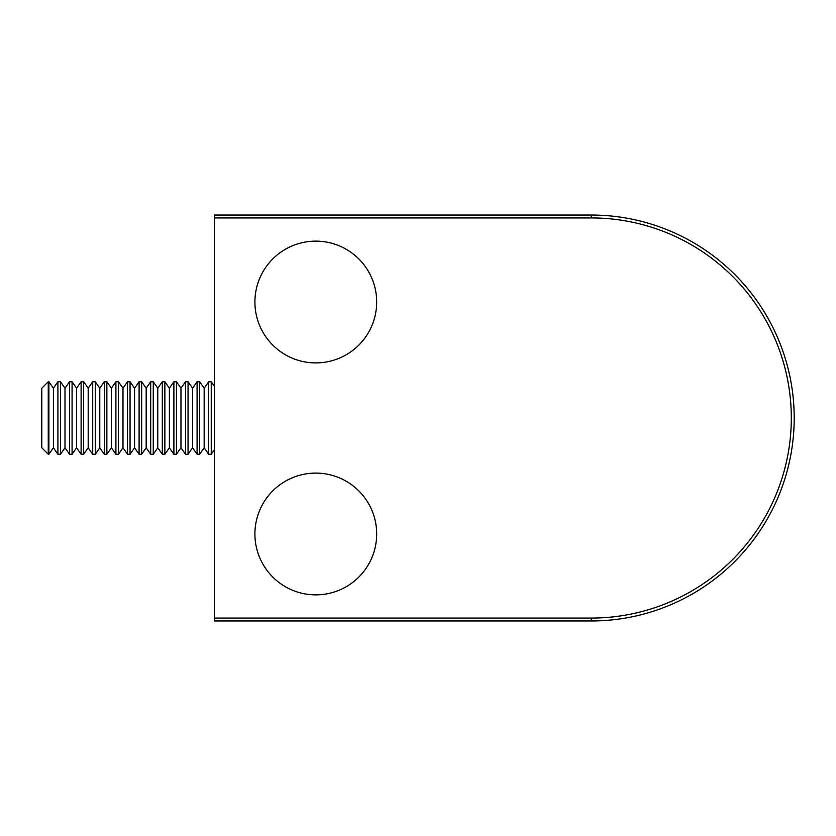 <?xml version="1.0" encoding="UTF-8"?>
<svg xmlns="http://www.w3.org/2000/svg" width="836" height="836" viewBox="0 0 836 836"><rect width="100%" height="100%" fill="white"/><g stroke="black" fill="none" stroke-linecap="round" stroke-linejoin="round"><path stroke-width="1.25" d="M214.319 618.065L214.319 215.04L591.24 215.04A202.96 202.96 0 0 1 794.2 418A202.96 202.96 0 0 1 591.24 620.96L214.319 620.96L214.319 618.065L591.24 618.065A200.065 200.065 0 0 0 791.305 418A200.065 200.065 0 0 0 591.24 217.935L214.319 217.935M254.907 533.974A60.892 60.892 0 0 1 315.799 473.092A60.892 60.892 0 0 1 376.681 533.974A60.892 60.892 0 0 1 315.799 594.866A60.892 60.892 0 0 1 254.907 533.974M376.681 302.026A60.892 60.892 0 0 1 315.799 362.908A60.892 60.892 0 0 1 254.907 302.026A60.892 60.892 0 0 1 315.799 241.134A60.892 60.892 0 0 1 376.681 302.026M48.248 454.241L41.8 447.793L41.8 388.207L48.248 381.759L48.248 454.241L48.885 454.241L48.885 381.759L53.399 388.207L53.399 447.793L57.914 454.241L60.474 454.241L60.474 381.759L64.999 388.207L64.999 447.793L69.513 454.241L72.074 454.241L72.074 381.759L76.588 388.207L76.588 447.793L81.113 454.241L83.673 454.241L83.673 381.759L88.188 388.207L88.188 447.793L92.712 454.241L95.273 454.241L95.273 381.759L99.787 388.207L99.787 447.793L104.301 454.241L106.872 454.241L106.872 381.759L111.387 388.207L111.387 447.793L115.901 454.241L118.472 454.241L118.472 381.759L122.986 388.207L122.986 447.793L127.5 454.241L130.061 454.241L130.061 381.759L134.586 388.207L134.586 447.793L139.1 454.241L141.66 454.241L141.66 381.759L146.175 388.207L146.175 447.793L150.699 454.241L153.26 454.241L153.26 381.759L157.774 388.207L157.774 447.793L162.299 454.241L164.859 454.241L164.859 381.759L169.374 388.207L169.374 447.793L173.888 454.241L176.459 454.241L176.459 381.759L180.973 388.207L180.973 447.793L185.487 454.241L188.048 454.241L188.048 381.759L192.573 388.207L192.573 447.793L197.087 454.241L199.647 454.241L199.647 381.759L204.172 388.207L204.172 447.793L208.686 454.241L211.247 454.241L211.247 381.759L214.319 386.138M53.399 388.207L57.914 381.759L57.914 454.241M53.399 447.793L48.885 454.241M64.999 388.207L69.513 381.759L69.513 454.241M64.999 447.793L60.474 454.241M76.588 388.207L81.113 381.759L81.113 454.241M76.588 447.793L72.074 454.241M88.188 388.207L92.712 381.759L92.712 454.241M88.188 447.793L83.673 454.241M99.787 388.207L104.301 381.759L104.301 454.241M99.787 447.793L95.273 454.241M111.387 388.207L115.901 381.759L115.901 454.241M111.387 447.793L106.872 454.241M122.986 388.207L127.5 381.759L127.5 454.241M122.986 447.793L118.472 454.241M134.586 388.207L139.1 381.759L139.1 454.241M134.586 447.793L130.061 454.241M146.175 388.207L150.699 381.759L150.699 454.241M146.175 447.793L141.66 454.241M157.774 388.207L162.299 381.759L162.299 454.241M157.774 447.793L153.26 454.241M169.374 388.207L173.888 381.759L173.888 454.241M169.374 447.793L164.859 454.241M180.973 388.207L185.487 381.759L185.487 454.241M180.973 447.793L176.459 454.241M192.573 388.207L197.087 381.759L197.087 454.241M192.573 447.793L188.048 454.241M204.172 388.207L208.686 381.759L208.686 454.241M204.172 447.793L199.647 454.241M214.319 449.862L211.247 454.241M591.24 217.935L591.24 215.04A202.96 202.96 0 0 1 794.2 418A202.96 202.96 0 0 1 591.24 620.96L591.24 618.065M208.686 381.759L211.247 381.759M197.087 381.759L199.647 381.759M185.487 381.759L188.048 381.759M173.888 381.759L176.459 381.759M162.299 381.759L164.859 381.759M150.699 381.759L153.26 381.759M139.1 381.759L141.66 381.759M127.5 381.759L130.061 381.759M115.901 381.759L118.472 381.759M104.301 381.759L106.872 381.759M92.712 381.759L95.273 381.759M81.113 381.759L83.673 381.759M69.513 381.759L72.074 381.759M57.914 381.759L60.474 381.759M48.248 381.759L48.885 381.759"/></g></svg>
